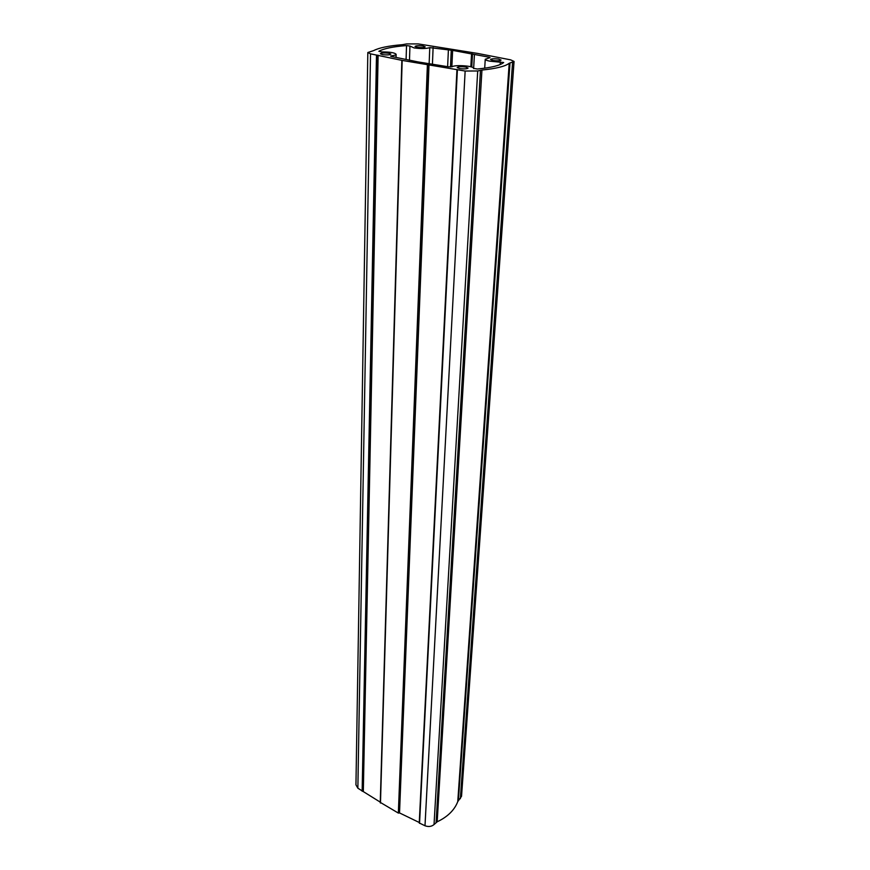 <?xml version="1.0" encoding="UTF-8"?>
<svg xmlns="http://www.w3.org/2000/svg" width="870" height="870" viewBox="0 0 870 870"><rect width="100%" height="100%" fill="white"/><g stroke="black" fill="none" stroke-linecap="round" stroke-linejoin="round"><path stroke-width="1.3" d="M388.814 53.244C384.312 52.7 381.495 52.863 380.353 53.733L382.398 54.603C386.911 55.147 389.738 54.984 390.869 54.114L388.814 53.244M417.089 47.274C421.417 47.796 424.114 47.654 425.191 46.849L423.092 46.012C418.774 45.49 416.088 45.642 415.012 46.436L417.089 47.274M492.898 60.487C497.314 61.03 500.043 60.889 501.076 60.063L498.673 59.095C494.28 58.551 491.561 58.692 490.517 59.519L492.898 60.487M465.689 67.066C461.1 66.49 458.251 66.653 457.152 67.555L459.501 68.556C464.112 69.143 466.962 68.98 468.071 68.067L465.689 67.066M477.325 69.013L473.53 68.338C474.193 65.979 455.206 64.543 452.172 66.729L448.626 66.838L418.089 61.922L391.402 56.474L390.608 56.104L391.62 55.778C394.512 55.473 396.024 54.984 396.133 54.31C394.784 52.711 390.032 51.917 381.887 51.939L378.841 51.308C383.779 48.546 393.012 46.632 406.529 45.566L409.977 46.056L414.066 47.915C421.004 48.85 426.246 48.753 429.769 47.611L452.639 50.384L489.168 57.224L490.06 57.616L485.242 59.258C485.308 59.976 486.895 60.628 489.984 61.194L503.686 62.509C500.13 65.5 491.343 67.664 477.325 69.013M380.386 802.444L398.351 813.08L399.526 812.928L419.264 822.498M402.168 60.411L465.145 71.035L477.706 70.97L481.947 70.057C496.226 68.599 505.307 66.337 509.211 63.271L514.05 61.433L510.657 59.856L477.597 53.418L418.22 43.913L406.627 43.913L402.462 44.674C388.694 45.805 379.103 47.774 373.687 50.59L367.825 52.505L370.522 53.842L402.168 60.411L380.473 803.053M367.825 52.505L355.95 784.86L357.864 788.209L380.266 802.14M457.044 69.785L419.242 822.955L424.995 825.76C428.529 827.022 431.542 826.62 434.032 824.564L477.706 70.97M514.05 61.433L461.535 796.311L457.761 801.607C454.499 810.09 447.648 816.821 437.186 821.802L434.032 824.564M362.148 791.232L376.492 55.158M399.199 812.982L428.562 65L399.232 812.961M398.351 813.08L427.387 65M399.526 812.928L429.008 65M419.242 822.955L456.957 69.524M419.547 823.357L457.392 69.872M424.995 825.76L465.145 71.035M436.098 822.541L480.468 70.285M437.186 821.802L481.947 70.057M457.761 801.607L509.211 63.271M458.381 800.672L510.005 62.944M460.35 798.736L512.582 62.303M357.864 788.209L370.522 53.842M362.986 791.232L377.667 55.191L363.018 791.211M363.323 791.211L378.124 55.201M391.598 56.517L391.62 55.778M406.094 59.399L406.529 45.566M429.138 63.814L429.769 47.611M432.433 64.162L433.108 47.524M447.626 66.685L448.398 49.938M450.464 66.968L451.258 50.242M451.845 66.838L452.639 50.384M470.833 66.783L471.562 53.657M471.768 67.066L472.497 53.907M473.628 68.589L474.433 54.44M489.125 57.92L489.168 57.224M500.163 64.554L500.348 61.846M484.71 68.175L485.242 59.258M409.476 60.334L409.933 46.24M380.255 802.716L401.853 60.269M396.046 57.42L396.133 54.31"/></g></svg>
